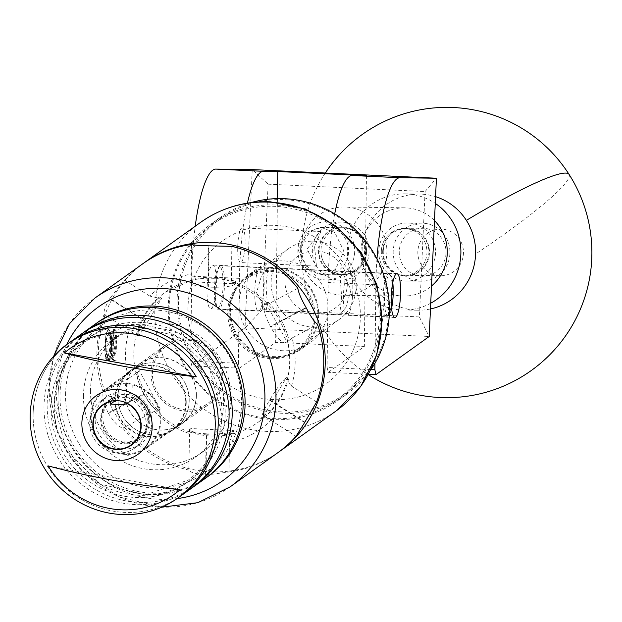 <?xml version="1.0" encoding="UTF-8"?>
<svg xmlns="http://www.w3.org/2000/svg" width="622" height="622" viewBox="0 0 622 622"><rect width="100%" height="100%" fill="white"/><g stroke="black" fill="none" stroke-linecap="round" stroke-linejoin="round"><path stroke-width="0.47" stroke-dasharray="3.11 2.33" d="M344.798 227.808A23.341 22.82 90.8 0 1 366.545 251.809A23.341 22.82 90.8 0 1 343.422 274.457A23.341 22.82 90.8 0 1 342.675 274.434A23.341 22.82 90.8 0 1 320.929 250.433A23.341 22.82 90.8 0 1 344.052 227.784A23.341 22.82 90.8 0 1 344.798 227.808M321.442 227.489L334.83 232.605L343.95 251.132L335.312 269.59L321.613 274.162L307.478 269.023L298.358 250.495L307.004 232.037L321.442 227.489M241.616 228.087A17.362 3.639 -87.3 0 1 242.222 227.885A17.362 3.639 -87.3 0 1 245.099 243.972A17.362 3.639 -87.3 0 1 241.196 262.36A17.362 3.639 -87.3 0 1 240.597 262.57A17.362 3.639 -87.3 0 1 237.721 246.475A17.362 3.639 -87.3 0 1 241.616 228.087M316.435 265.889L314.615 246.81L320.796 231.571L319.91 231.765L307.043 249.228L316.023 266.107L316.435 265.889M211.97 265.33A21.91 4.595 -87.3 0 1 212.732 265.065A21.91 4.595 -87.3 0 1 216.363 285.374A21.91 4.595 -87.3 0 1 211.441 308.582A21.91 4.595 -87.3 0 1 210.679 308.839A21.91 4.595 -87.3 0 1 207.048 288.53A21.91 4.595 -87.3 0 1 211.97 265.33M259.716 267.569A21.91 4.595 -87.3 0 1 260.478 267.305A21.91 4.595 -87.3 0 1 264.109 287.613A21.91 4.595 -87.3 0 1 259.187 310.821A21.91 4.595 -87.3 0 1 258.425 311.086A21.91 4.595 -87.3 0 1 254.795 290.777A21.91 4.595 -87.3 0 1 259.716 267.569M347.877 314.989A21.91 4.595 92.7 0 0 352.798 291.78A21.91 4.595 92.7 0 0 349.167 271.472A21.91 4.595 92.7 0 0 348.406 271.728A21.91 4.595 92.7 0 0 343.484 294.937A21.91 4.595 92.7 0 0 347.115 315.245A21.91 4.595 92.7 0 0 347.877 314.989M247.408 203.13A92.896 19.469 92.7 0 0 239.462 278.376L191.716 276.137L190.674 361.094L238.42 363.334L239.594 368.177L275.67 342.341L364.352 346.501L328.284 372.337L327.11 367.501L370.914 369.554M239.462 278.376L238.42 363.334M376.986 258.838A92.896 19.469 92.7 0 0 375.898 284.783L328.152 282.543L327.11 367.501M375.898 284.783L374.934 363.256M268.129 184.182L425.09 191.545L419.391 316.932L262.43 309.569L268.129 184.182L252.237 169.581L245.037 327.841L191.848 365.938L190.674 361.094M191.716 276.137A92.896 19.469 -87.3 0 1 195.222 226.214M277.42 198.62L275.67 342.341M366.444 175.684L364.352 346.501M328.152 282.543A92.896 19.469 -87.3 0 1 334.698 213.882M245.037 327.841L429.219 336.486M368.465 374.226L328.284 372.337M239.594 368.177L191.848 365.938M425.09 191.545L436.411 178.226M419.391 316.932L429.087 336.448M245.239 327.817L262.43 309.569M428.177 232.908A23.341 22.82 -89.2 0 0 418.738 258.954A23.341 22.82 -89.2 0 0 440.337 275.779A23.341 22.82 -89.2 0 0 453.127 271.977A23.341 22.82 -89.2 0 0 462.574 245.923A23.341 22.82 -89.2 0 0 440.967 229.106A23.341 22.82 -89.2 0 0 428.177 232.908M391.65 232.41A23.341 22.82 -89.2 0 0 382.211 258.457A23.341 22.82 -89.2 0 0 403.81 275.282A23.341 22.82 -89.2 0 0 416.608 271.48A23.341 22.82 -89.2 0 0 426.047 245.426A23.341 22.82 -89.2 0 0 404.448 228.608A23.341 22.82 -89.2 0 0 391.65 232.41M430.471 308.963A58.056 56.765 90.8 0 1 418.054 310.199A58.056 56.765 90.8 0 1 371.311 283.92A58.056 56.765 90.8 0 1 387.801 203.549A58.056 56.765 90.8 0 1 419.632 194.087A58.056 56.765 90.8 0 1 435.579 196.653M430.727 303.217A58.056 56.765 90.8 0 1 403.336 309.997A58.056 56.765 90.8 0 1 349.603 268.152A58.056 56.765 90.8 0 1 373.091 203.355A58.056 56.765 90.8 0 1 404.914 193.893A58.056 56.765 90.8 0 1 435.268 203.386M193.831 241.328A107.52 103.726 -125.6 0 0 206.512 391.393A107.52 103.726 -125.6 0 0 354.501 383.665A107.52 103.726 -125.6 0 0 341.82 233.608A107.52 103.726 -125.6 0 0 193.831 241.328M355.621 384.256A108.687 104.846 54.4 0 1 337.707 400.677A108.687 104.846 54.4 0 1 197.088 383.199A108.687 104.846 54.4 0 1 193.209 240.38A108.687 104.846 54.4 0 1 211.13 223.959A108.687 104.846 54.4 0 1 351.749 241.445A108.687 104.846 54.4 0 1 355.621 384.256M363.831 376.986A107.52 103.726 54.4 0 1 215.842 384.707A107.52 103.726 54.4 0 1 203.161 234.649A107.52 103.726 54.4 0 1 351.15 226.921A107.52 103.726 54.4 0 1 363.831 376.986M251.063 202.601A108.687 104.846 -125.6 0 0 219.955 217.638A108.687 104.846 -125.6 0 0 202.041 234.059A108.687 104.846 -125.6 0 0 205.913 376.87A108.687 104.846 -125.6 0 0 346.532 394.356A108.687 104.846 -125.6 0 0 364.453 377.935A108.687 104.846 -125.6 0 0 370.782 369.748M308.178 342.629A45.515 43.905 -125.6 0 0 306.553 282.816A45.515 43.905 -125.6 0 0 247.665 275.492A45.515 43.905 -125.6 0 0 240.162 282.372A45.515 43.905 -125.6 0 0 241.779 342.178A45.515 43.905 -125.6 0 0 300.675 349.502A45.515 43.905 -125.6 0 0 308.178 342.629M317.5 335.942A45.515 43.905 -125.6 0 0 315.883 276.137A45.515 43.905 -125.6 0 0 256.987 268.813A45.515 43.905 -125.6 0 0 249.484 275.686A45.515 43.905 -125.6 0 0 251.109 335.499A45.515 43.905 -125.6 0 0 309.997 342.823A45.515 43.905 -125.6 0 0 317.5 335.942M221.214 268.409A20.433 4.284 -87.3 0 1 222.544 293.475A20.433 4.284 -87.3 0 1 216.884 307.182A20.433 4.284 -87.3 0 1 216.254 306.164A20.433 4.284 -87.3 0 1 214.551 285.405A20.433 4.284 -87.3 0 1 218.757 267.305A20.433 4.284 -87.3 0 1 221.214 268.409M217.249 307.284A21.599 4.525 92.7 0 0 217.91 308.364A21.599 4.525 92.7 0 0 218.858 308.909A21.599 4.525 92.7 0 0 224.114 291.632A21.599 4.525 92.7 0 0 222.489 267.39A21.599 4.525 92.7 0 0 220.88 265.765A21.599 4.525 92.7 0 0 219.893 266.216A21.599 4.525 92.7 0 0 215.445 285.35A21.599 4.525 92.7 0 0 217.249 307.284M392.777 282.551A20.433 4.284 92.7 0 0 391.331 276.393A20.433 4.284 92.7 0 0 390.709 275.375A20.433 4.284 92.7 0 0 385.041 289.075A20.433 4.284 92.7 0 0 386.371 314.149A20.433 4.284 92.7 0 0 388.836 315.253A20.433 4.284 92.7 0 0 391.572 308.302M390.344 275.266A21.599 4.525 -87.3 0 1 392.14 297.207A21.599 4.525 -87.3 0 1 387.7 316.334A21.599 4.525 -87.3 0 1 386.705 316.792A21.599 4.525 -87.3 0 1 385.096 315.167A21.599 4.525 -87.3 0 1 383.471 290.925A21.599 4.525 -87.3 0 1 388.734 273.641A21.599 4.525 -87.3 0 1 389.675 274.193A21.599 4.525 -87.3 0 1 390.344 275.266M365.153 252.19A23.924 23.387 90.8 0 1 340.7 274.986A23.924 23.387 90.8 0 1 318.425 249.997A23.924 23.387 90.8 0 1 342.877 227.201A23.924 23.387 90.8 0 1 365.153 252.19M312.361 249.749A29.032 28.387 -89.2 0 0 340.32 280.11A29.032 28.387 -89.2 0 0 369.071 252.408A29.032 28.387 -89.2 0 0 341.113 222.054A29.032 28.387 -89.2 0 0 312.361 249.749M301.864 249.772A23.924 23.387 -89.2 0 0 324.14 274.761A23.924 23.387 -89.2 0 0 348.592 251.964A23.924 23.387 -89.2 0 0 326.317 226.976A23.924 23.387 -89.2 0 0 301.864 249.772M354.657 252.213A29.032 28.387 90.8 0 1 325.905 279.908A29.032 28.387 90.8 0 1 297.946 249.554A29.032 28.387 90.8 0 1 326.698 221.86A29.032 28.387 90.8 0 1 354.657 252.213M445.997 253.294A23.924 23.387 90.8 0 1 421.545 276.09A23.924 23.387 90.8 0 1 399.27 251.101A23.924 23.387 90.8 0 1 423.722 228.297A23.924 23.387 90.8 0 1 445.997 253.294M393.205 250.853A29.032 28.387 -89.2 0 0 421.164 281.206A29.032 28.387 -89.2 0 0 449.916 253.512A29.032 28.387 -89.2 0 0 421.957 223.15A29.032 28.387 -89.2 0 0 393.205 250.853M382.709 250.876A23.924 23.387 -89.2 0 0 404.992 275.865A23.924 23.387 -89.2 0 0 429.437 253.068A23.924 23.387 -89.2 0 0 407.161 228.072A23.924 23.387 -89.2 0 0 382.709 250.876M435.501 253.317A29.032 28.387 90.8 0 1 406.749 281.012A29.032 28.387 90.8 0 1 378.79 250.65A29.032 28.387 90.8 0 1 407.542 222.956A29.032 28.387 90.8 0 1 435.501 253.317M320.944 250.052A23.341 22.82 -89.2 0 0 343.422 274.457A23.341 22.82 -89.2 0 0 366.529 252.19A23.341 22.82 -89.2 0 0 344.052 227.784A23.341 22.82 -89.2 0 0 320.944 250.052M318.993 250.021A23.341 22.82 -89.2 0 0 341.47 274.434A23.341 22.82 -89.2 0 0 364.585 252.167A23.341 22.82 -89.2 0 0 342.108 227.761A23.341 22.82 -89.2 0 0 318.993 250.021M434.49 220.577A44.123 43.143 -89.2 0 0 404.728 207.826A44.123 43.143 -89.2 0 0 361.032 249.92A44.123 43.143 -89.2 0 0 403.522 296.064A44.123 43.143 -89.2 0 0 431.512 286.019M300.636 249.095A44.123 43.143 -89.2 0 0 343.134 295.24A44.123 43.143 -89.2 0 0 386.83 253.146A44.123 43.143 -89.2 0 0 344.339 207.002A44.123 43.143 -89.2 0 0 300.636 249.095M383.276 250.899A23.341 22.82 -89.2 0 0 405.754 275.305A23.341 22.82 -89.2 0 0 428.869 253.037A23.341 22.82 -89.2 0 0 406.391 228.632A23.341 22.82 -89.2 0 0 383.276 250.899M381.333 250.876A23.341 22.82 -89.2 0 0 403.81 275.282A23.341 22.82 -89.2 0 0 426.925 253.014A23.341 22.82 -89.2 0 0 404.448 228.608A23.341 22.82 -89.2 0 0 381.333 250.876M189.212 400.576A36.519 35.229 -125.6 0 0 169.767 367.338A36.519 35.229 -125.6 0 0 132.276 369.211A36.519 35.229 -125.6 0 0 117.877 397.225A36.519 35.229 -125.6 0 0 137.314 430.455A36.519 35.229 -125.6 0 0 174.805 428.589A36.519 35.229 -125.6 0 0 189.212 400.576A36.519 35.229 54.4 0 1 174.805 428.589A36.519 35.229 54.4 0 1 137.314 430.455A36.519 35.229 54.4 0 1 117.877 397.225A36.519 35.229 54.4 0 1 132.276 369.211A36.519 35.229 54.4 0 1 169.767 367.338A36.519 35.229 54.4 0 1 189.212 400.576M196.249 395.53A36.519 35.229 -125.6 0 0 176.803 362.299A36.519 35.229 -125.6 0 0 139.32 364.165A36.519 35.229 -125.6 0 0 124.913 392.179A36.519 35.229 -125.6 0 0 144.358 425.417A36.519 35.229 -125.6 0 0 181.849 423.543A36.519 35.229 -125.6 0 0 196.249 395.53M90.493 390.569A71.763 69.221 -125.6 0 0 128.7 455.872A71.763 69.221 -125.6 0 0 202.368 452.194A71.763 69.221 -125.6 0 0 230.669 397.147A71.763 69.221 -125.6 0 0 192.462 331.845A71.763 69.221 -125.6 0 0 118.794 335.515A71.763 69.221 -125.6 0 0 90.493 390.569M83.457 395.608A71.763 69.221 -125.6 0 0 121.655 460.91A71.763 69.221 -125.6 0 0 195.331 457.24A71.763 69.221 -125.6 0 0 223.632 402.185A71.763 69.221 -125.6 0 0 185.426 336.883A71.763 69.221 -125.6 0 0 111.758 340.561A71.763 69.221 -125.6 0 0 83.457 395.608M65.535 394.768A90.104 86.924 54.4 0 1 154.629 309.958A90.104 86.924 54.4 0 1 241.546 403.033A90.104 86.924 54.4 0 1 152.452 487.842A90.104 86.924 54.4 0 1 65.535 394.768M97.374 322.585A94.754 91.403 -125.6 0 0 60 395.265A94.754 91.403 -125.6 0 0 110.452 481.498A94.754 91.403 -125.6 0 0 207.725 476.639M186.227 402.714A36.519 35.229 54.4 0 1 171.82 430.727A36.519 35.229 54.4 0 1 134.329 432.593A36.519 35.229 54.4 0 1 114.891 399.363A36.519 35.229 54.4 0 1 129.29 371.35A36.519 35.229 54.4 0 1 166.782 369.476A36.519 35.229 54.4 0 1 186.227 402.714M58.009 396.696A94.754 91.403 54.4 0 1 95.384 324.008A94.754 91.403 54.4 0 0 58.009 396.696A94.754 91.403 54.4 0 0 108.461 482.921A94.754 91.403 54.4 0 0 205.734 478.069A94.754 91.403 54.4 0 1 108.461 482.921A94.754 91.403 54.4 0 1 58.009 396.696M54.176 404.805A87.554 84.46 54.4 0 1 140.743 322.398A87.554 84.46 54.4 0 1 225.195 412.837A87.554 84.46 54.4 0 1 138.628 495.244A87.554 84.46 54.4 0 1 54.176 404.805M33.137 414.509A94.754 91.403 54.4 0 1 70.504 341.828A94.754 91.403 -125.6 0 0 34.086 402.278A94.754 91.403 -125.6 0 0 78.255 497.577A94.754 91.403 -125.6 0 0 180.854 495.882A94.754 91.403 54.4 0 1 83.581 500.741A94.754 91.403 54.4 0 1 33.137 414.509M191.724 488.099A94.754 91.403 54.4 0 1 94.451 492.951A94.754 91.403 54.4 0 1 44.007 406.726A94.754 91.403 54.4 0 1 81.381 334.037M185.714 402.683A35.998 34.723 54.4 0 1 171.516 430.3A35.998 34.723 54.4 0 1 134.562 432.142A35.998 34.723 54.4 0 1 115.397 399.386A35.998 34.723 54.4 0 1 129.594 371.769A35.998 34.723 54.4 0 1 166.548 369.927A35.998 34.723 54.4 0 1 185.714 402.683M160.841 420.503A35.998 34.723 54.4 0 1 146.644 448.12A35.998 34.723 54.4 0 1 109.69 449.963A35.998 34.723 54.4 0 1 90.524 417.207A35.998 34.723 54.4 0 1 104.721 389.59A35.998 34.723 54.4 0 1 141.676 387.747A35.998 34.723 54.4 0 1 160.841 420.503M193.279 486.956A94.754 91.403 54.4 0 1 96.721 490.222A94.754 91.403 54.4 0 1 47.14 404.479A94.754 91.403 54.4 0 1 82.959 332.933M222.062 415.084A87.554 84.46 54.4 0 1 135.495 497.491A87.554 84.46 54.4 0 1 51.035 407.052A87.554 84.46 54.4 0 1 137.61 324.645A87.554 84.46 54.4 0 1 222.062 415.084M149.591 423.178A24.732 23.861 -125.6 0 0 138.061 398.305A24.732 23.861 -125.6 0 0 111.276 398.749A24.732 23.861 -125.6 0 0 101.775 414.532A24.732 23.861 -125.6 0 0 113.305 439.404A24.732 23.861 -125.6 0 0 140.082 438.961A24.732 23.861 -125.6 0 0 149.591 423.178M180.038 489.747L48.096 465.878M115.062 355.737L112.815 351.943A109.122 105.266 54.4 0 1 112.753 346.765A109.122 105.266 54.4 0 1 112.94 341.602L115.319 335.064L116.827 338.819A109.122 105.266 -125.6 0 0 116.641 343.982A109.122 105.266 -125.6 0 0 116.703 349.16L115.062 355.737L107.738 355.395A10.473 2.193 -87.3 0 1 105.864 351.617A10.473 2.193 -87.3 0 1 105.989 341.276A10.473 2.193 -87.3 0 1 107.995 334.714A10.473 2.193 -87.3 0 1 108.819 334.861A10.473 2.193 -87.3 0 1 109.099 335.297A10.473 2.193 -87.3 0 1 109.876 338.492A10.473 2.193 -87.3 0 1 109.744 348.833A10.473 2.193 -87.3 0 1 107.855 355.302A10.473 2.193 -87.3 0 1 107.738 355.395L105.864 351.617L105.989 341.276L107.995 334.714L110.304 336.673L109.744 348.833L107.738 355.395M111.066 333.75L108.726 328.914L106.448 334.403L106.183 333.928A15.231 3.196 -87.3 0 1 107.567 330.523A15.231 3.196 -87.3 0 1 110.669 334.667A15.231 3.196 -87.3 0 1 110.599 350.551A15.231 3.196 -87.3 0 1 106.214 359.5A15.231 3.196 -87.3 0 1 105.281 356.655L106.409 359.835L109.558 359.493L110.335 357.868L110.833 352.526A15.791 3.312 -87.3 0 0 111.081 350.769A15.791 3.312 -87.3 0 0 111.066 333.75L110.833 352.526M284.946 280.973A31.932 30.805 54.4 0 1 316.52 250.923A31.932 30.805 54.4 0 1 347.325 283.904A31.932 30.805 54.4 0 1 315.751 313.962A31.932 30.805 54.4 0 1 284.946 280.973M356.173 286.221A43.54 42.008 -125.6 0 0 332.995 246.592A43.54 42.008 -125.6 0 0 288.289 248.823A43.54 42.008 -125.6 0 0 271.114 282.225A43.54 42.008 -125.6 0 0 294.299 321.854A43.54 42.008 -125.6 0 0 338.998 319.622A43.54 42.008 -125.6 0 0 356.173 286.221M256.567 292.643L265.851 311.428L267.351 303.715L265.959 285.918L267.903 267.654L261.668 275.142L256.567 292.643M351.018 289.914L345.91 307.423L339.682 314.895L341.633 296.632L340.234 278.827L341.742 271.122L351.018 289.914M228.857 312.493A43.54 42.008 54.4 0 1 246.032 279.091A43.54 42.008 54.4 0 1 290.731 276.86A43.54 42.008 54.4 0 1 313.916 316.489A43.54 42.008 54.4 0 1 296.741 349.891A43.54 42.008 54.4 0 1 252.034 352.122A43.54 42.008 54.4 0 1 228.857 312.493M132.206 384.847A35.298 34.054 54.4 0 1 160.157 420.472A35.298 34.054 54.4 0 1 146.232 447.552A35.298 34.054 54.4 0 1 109.993 449.356A35.298 34.054 54.4 0 1 91.201 417.238A35.298 34.054 54.4 0 1 105.126 390.157A35.298 34.054 54.4 0 1 119.992 384.272L126.678 383.432A35.298 34.054 54.4 0 1 127.129 383.455L132.206 384.847L132.058 396.945A23.341 22.516 54.4 0 1 148.479 419.928A23.341 22.516 54.4 0 1 139.274 437.826A23.341 22.516 54.4 0 1 115.311 439.023A23.341 22.516 54.4 0 1 102.887 417.782A23.341 22.516 54.4 0 1 112.092 399.884A23.341 22.516 54.4 0 1 119.844 396.37L119.992 384.272M152.413 373.394A35.298 34.054 54.4 0 1 166.331 346.314A35.298 34.054 54.4 0 1 202.57 344.51A35.298 34.054 54.4 0 1 221.362 376.629A35.298 34.054 54.4 0 1 207.445 403.709A35.298 34.054 54.4 0 1 171.205 405.521A35.298 34.054 54.4 0 1 152.413 373.394M131.576 396.96A24.382 23.519 54.4 0 1 148.3 420.83A24.382 23.519 54.4 0 1 124.19 443.781A24.382 23.519 54.4 0 1 100.671 418.59A24.382 23.519 54.4 0 1 117.962 396.323L117.029 392.288A29.032 28.006 -125.6 0 0 106.587 396.82A29.032 28.006 -125.6 0 0 95.135 419.088A29.032 28.006 -125.6 0 0 110.592 445.507A29.032 28.006 -125.6 0 0 140.393 444.022A29.032 28.006 -125.6 0 0 151.846 421.755A29.032 28.006 -125.6 0 0 130.636 392.925L131.561 398.041A23.341 22.516 54.4 0 1 147.282 420.783A23.341 22.516 54.4 0 1 138.076 438.681A23.341 22.516 54.4 0 1 114.114 439.878A23.341 22.516 54.4 0 1 101.689 418.637A23.341 22.516 54.4 0 1 110.895 400.739A23.341 22.516 54.4 0 1 117.947 397.404L119.844 396.37M131.561 398.041L132.058 396.945L132.089 399.005A6.733 1.073 0.7 0 0 132.245 398.78A6.733 1.073 0.7 0 0 126.958 397.66L126.499 397.645A6.733 1.073 0.7 0 0 118.483 398.368L115.319 400.63M130.636 392.925L125.162 396.844A29.032 28.006 54.4 0 1 146.372 425.673A29.032 28.006 54.4 0 1 134.92 447.941A29.032 28.006 54.4 0 1 105.118 449.426A29.032 28.006 54.4 0 1 89.669 423.014A29.032 28.006 54.4 0 1 101.114 400.739A29.032 28.006 54.4 0 1 111.556 396.206L117.029 392.288M125.162 396.844L124.112 402.31M116.135 360.441C114.098 361.755 112.605 358.575 111.657 350.901L112.582 338.78L115.156 329.59L112.255 329.668C109.099 331.837 109.837 365.028 115.42 361.009L116.135 360.441L115.42 361.009M115.63 361.017C113.212 361.545 111.773 357.145 111.315 347.799L113.383 334.846M274.706 268.37A44.706 43.128 54.4 0 1 315.712 300.325A44.706 43.128 54.4 0 1 300.201 348.841A44.706 43.128 54.4 0 1 273.626 356.624A44.706 43.128 54.4 0 1 232.62 324.668A44.706 43.128 54.4 0 1 248.131 276.152A44.706 43.128 54.4 0 1 274.706 268.37M270.842 358.622A44.706 43.128 -125.6 0 0 297.417 350.831A44.706 43.128 -125.6 0 0 312.928 302.323A44.706 43.128 -125.6 0 0 271.923 270.36A44.706 43.128 -125.6 0 0 245.356 278.151A44.706 43.128 -125.6 0 0 229.845 326.659A44.706 43.128 -125.6 0 0 270.842 358.622M190.907 431.054L190.938 428.55L233.584 430.556L233.553 433.052A79.888 77.066 54.4 0 1 212.195 435.058A79.888 77.066 54.4 0 1 190.907 431.054L189.578 432.002A79.888 77.066 54.4 0 1 156.791 411.189A79.888 77.066 54.4 0 1 135.93 372.866A79.888 77.066 54.4 0 1 133.8 353.49A79.888 77.066 54.4 0 1 136.397 334.333L133.606 333.268L129.197 330.36A86.855 83.783 -125.6 0 0 125.504 354.237A86.855 83.783 -125.6 0 0 128.614 378.433L139.414 370.766L160.282 409.089L158.128 410.232A79.888 77.066 54.4 0 1 137.26 371.909M206.076 475.06L229.075 471.966L229.432 442.452A86.855 83.783 -125.6 0 0 270.928 420.348L266.76 417.813L265.477 416.289A79.888 77.066 54.4 0 1 258.348 422.097A79.888 77.066 54.4 0 1 232.224 434.008A79.888 77.066 54.4 0 1 210.866 436.006A79.888 77.066 54.4 0 1 189.578 432.002L188.839 470.077C190.519 472.526 196.109 474.182 205.625 475.037L206.123 433.775L206.582 433.798L206.076 475.06A116.12 112.014 54.4 0 1 205.625 475.037M191.599 244.477L191.234 273.983A86.855 83.783 -125.6 0 0 149.746 296.088L158.175 298.008A79.888 77.066 54.4 0 0 136.397 334.333L138.574 335.647A21.599 2.193 -57.6 0 1 137.773 335.911A21.599 2.193 -57.6 0 1 144.724 320.991L109.62 298.7C105.095 306.965 103.252 312.205 104.092 314.413A116.12 112.014 -125.6 0 0 96.923 352.899A116.12 112.014 -125.6 0 0 103.143 392.008C102.21 397.069 103.897 404.043 108.22 412.922L143.83 393.951L144.055 394.364L108.446 413.335A116.12 112.014 54.4 0 1 108.22 412.922M108.446 413.335C113.515 421.732 118.312 426.669 122.829 428.161A116.12 112.014 -125.6 0 0 188.839 470.077M229.075 471.966A116.12 112.014 -125.6 0 0 277.948 452.622M151.045 373.332A36.69 35.4 54.4 0 1 165.522 345.187A36.69 35.4 54.4 0 1 203.192 343.305A36.69 35.4 54.4 0 1 222.723 376.699A36.69 35.4 54.4 0 1 208.253 404.844A36.69 35.4 54.4 0 1 170.583 406.726A36.69 35.4 54.4 0 1 151.045 373.332M196.42 395.538A36.69 35.4 -125.6 0 0 176.881 362.144A36.69 35.4 -125.6 0 0 139.211 364.025A36.69 35.4 -125.6 0 0 124.742 392.171A36.69 35.4 -125.6 0 0 144.281 425.565A36.69 35.4 -125.6 0 0 181.951 423.683A36.69 35.4 -125.6 0 0 196.42 395.538M112.582 338.78L113.608 331.977L114.79 329.784C117.993 325.656 116.376 358.731 110.871 360.791L110.125 360.97L108.065 358.917L106.261 351.508L105.857 339.402L106.448 334.403M110.335 357.868L108.15 360.877L110.125 360.97M108.733 360.69C104.496 358.972 103.633 350.652 106.144 335.732M109.558 359.493L112.535 350.839L113.904 338.811L113.328 330.515L112.621 329.473M278.695 452.085A116.12 112.014 54.4 0 1 210.423 471.771A116.12 112.014 54.4 0 1 104.068 389.216A116.12 112.014 54.4 0 1 143.464 263.285M137.726 333.376A79.888 77.066 54.4 0 1 159.504 297.059L161.634 298.404L139.857 334.729L137.726 333.376L136.451 334.294M192.766 279.34A79.888 77.066 54.4 0 1 235.404 281.346L235.373 283.842L192.734 281.844L192.766 279.34L191.483 280.258L191.452 282.761L192.734 281.844M268.191 302.16A79.888 77.066 54.4 0 1 289.059 340.483L286.897 341.633L266.029 303.311L268.191 302.16L266.861 303.116A79.888 77.066 54.4 0 1 287.722 341.431A79.888 77.066 54.4 0 1 287.255 379.972L291.469 386.083A86.855 83.783 -125.6 0 0 292.06 338.003L317.523 324.435M288.585 379.016A79.888 77.066 54.4 0 1 266.807 415.341L264.677 413.988L286.454 377.663L288.585 379.016L287.302 379.933L285.179 378.58L286.454 377.663M104.092 314.413L129.197 330.36M128.614 378.433L103.143 392.008M316.575 402.022L291.469 386.083M149.746 296.088L124.633 280.149L109.845 298.319L144.957 320.61L144.724 320.991M142.718 263.821A116.12 112.014 -125.6 0 0 124.633 280.149M297.845 288.281L266.247 305.114L266.861 303.116A79.888 77.066 54.4 0 0 234.074 282.295L231.384 282.971L231.827 246.366M266.247 305.114A79.888 77.066 -125.6 0 0 231.384 282.971M270.928 420.348L296.033 436.294M122.829 428.161L154.419 411.329L156.674 411.259L158.835 410.108A21.599 5.645 -118 0 1 144.055 394.364M206.123 433.775A21.599 3.452 -179.3 0 1 189.158 430.199L189.29 433.464A79.888 77.066 -125.6 0 1 154.419 411.329M235.404 281.346L234.074 282.295A79.888 77.066 54.4 0 0 191.436 280.297L191.001 279.278L191.234 273.983M208.875 245.822L208.37 287.084A21.599 3.452 0.7 0 0 234.097 284.759L235.373 283.842M191.452 282.761A21.599 3.452 0.7 0 0 190.946 283.484A21.599 3.452 0.7 0 0 207.919 287.061L208.424 245.799M208.37 287.084L207.919 287.061M229.432 442.452L232.27 433.969L232.301 431.474L233.584 430.556M232.27 433.969L233.553 433.052M189.158 430.199A21.599 3.452 -179.3 0 1 189.656 429.468L190.938 428.55M232.301 431.474A21.599 3.452 -179.3 0 1 206.582 433.798M266.807 415.341L265.477 416.289A79.888 77.066 54.4 0 0 287.255 379.972L287.302 379.933M304.648 422.54L269.544 400.249A21.599 2.193 122.4 0 0 262.593 415.169A21.599 2.193 122.4 0 0 263.401 414.905L264.677 413.988M285.179 378.58A21.599 2.193 122.4 0 0 269.777 399.86L304.881 422.151M269.544 400.249L269.777 399.86M159.504 297.059L158.175 298.008A79.888 77.066 54.4 0 1 165.304 292.2A79.888 77.066 54.4 0 1 191.436 280.297L191.483 280.258M144.957 320.61A21.599 2.193 -57.6 0 1 160.352 299.322L161.634 298.404M138.574 335.647L139.857 334.729M289.059 340.483L292.06 338.003M306.281 307.937L270.671 326.908A21.599 5.645 62 0 0 285.451 342.652A21.599 5.645 62 0 0 285.615 342.551L286.897 341.633M266.908 303.077L264.754 304.228L266.029 303.311M264.754 304.228A21.599 5.645 62 0 0 270.446 326.496L306.055 307.525M270.671 326.908L270.446 326.496M143.83 393.951A21.599 5.645 -118 0 1 138.138 371.684L139.414 370.766M158.128 410.232L160.282 409.089M287.076 380.252C290.412 367.509 290.56 354.594 287.527 341.509L287.722 341.431M117.962 396.323L117.947 397.404M111.556 396.206L110.498 401.672M132.089 399.005L124.081 404.743M106.183 333.928L105.546 337.653L104.931 353.039L105.281 356.655M113.981 331.106L114.456 330.702L115.086 331.674L115.552 339.363L114.215 350.513L111.346 358.567L109.534 359.796L107.552 357.821L105.857 351.018L105.546 337.653M111.657 350.901L111.26 340.055L112.364 331.915L113.212 330.647L113.842 331.612L114.308 339.301L112.979 350.45L110.452 357.977L108.298 359.734L106.852 358.731L104.931 353.039M108.819 334.861L110.304 336.673M116.703 349.16L109.744 348.833M112.815 351.943L105.864 351.617M112.94 341.602L105.989 341.276M115.319 335.064L107.995 334.714M116.827 338.819L109.876 338.492M477.183 252.936A145.144 16.996 147.4 0 0 569.06 174.385M200.579 222.373A116.12 112.014 -125.6 0 0 160.289 348.382A116.12 112.014 -125.6 0 0 266.799 431.396A116.12 112.014 -125.6 0 0 335.81 411.173M273.105 399.612A88.246 85.128 54.4 0 1 187.976 308.45A88.246 85.128 54.4 0 1 275.227 225.389A88.246 85.128 54.4 0 1 360.363 316.544A88.246 85.128 54.4 0 1 273.105 399.612M66.709 344.549A106.829 103.05 -125.6 0 0 56.244 388.96A106.829 103.05 -125.6 0 0 177.052 498.603M230.187 486.832A116.12 112.014 54.4 0 1 110.98 492.779A116.12 112.014 54.4 0 1 49.161 387.109A116.12 112.014 54.4 0 1 94.956 298.031M234.097 284.759L234.129 282.256M189.656 429.468L189.624 431.971M263.401 414.905L265.524 416.258M160.352 299.322L158.229 297.977M285.615 342.551L287.776 341.4M138.138 371.684L135.977 372.827M126.958 397.66L127.129 383.455M126.678 383.432L126.499 397.645M118.483 398.368L118.499 397.007M321.613 274.162L341.47 274.434M320.796 231.571L242.222 227.885M260.478 267.305L212.732 265.065M396.914 273.711L349.167 271.472M394.861 317.484L347.115 315.245M258.425 311.086L210.679 308.839M316.023 266.107L240.597 262.57M320.695 227.465L342.108 227.761M440.337 275.779L405.754 275.305M325.306 173.009A145.144 145.144 0 0 0 368.247 374.615M404.914 193.893L419.632 194.087M403.336 309.997L418.054 310.199M440.967 229.106L406.391 228.632M256.987 268.813L247.665 275.492M346.532 394.356L337.707 400.677M219.955 217.638L211.13 223.959M309.997 342.823L300.675 349.502M216.884 307.182L217.91 308.364M388.836 315.253L387.7 316.334M218.858 308.909L386.705 316.792M220.88 265.765L388.734 273.641M390.709 275.375L389.675 274.193M218.757 267.305L219.893 266.216M340.32 280.11L325.905 279.908M403.522 296.064L343.134 295.24M421.164 281.206L406.749 281.012M421.957 223.15L407.542 222.956M404.728 207.826L344.339 207.002M341.113 222.054L326.698 221.86M139.32 364.165L129.29 371.35M202.368 452.194L195.331 457.24M118.794 335.515L111.758 340.561M181.849 423.543L171.82 430.727M87.904 339.837C66.554 355.846 55.381 377.663 54.378 405.287L66.531 450.927L100.461 484.149L145.641 494.817L188.334 480.06C209.684 464.043 220.857 442.226 221.86 414.61L209.7 368.963L175.769 335.74L130.597 325.073L87.904 339.837M146.644 448.12L171.516 430.3M104.721 389.59L129.594 371.769M111.276 398.749L102.622 404.945M140.082 438.961L131.429 445.165M339.682 314.895L265.851 311.428M246.032 279.091L288.289 248.823M105.126 390.157L166.331 346.314M138.076 438.681L139.274 437.826M134.92 447.941L140.393 444.022M297.417 350.831L300.201 348.841M53.632 356.32L48.944 387.42L57.107 431.839L81.404 470.209L118.133 496.683L161.704 507.194M139.211 364.025L165.522 345.187M181.951 423.683L208.253 404.844M287.628 341.494L285.451 342.652M266.76 417.813L262.593 415.169M190.946 283.484L191.001 279.278M137.773 335.911L133.606 333.268M265.438 416.32L258.348 422.097M165.304 292.2L191.304 280.359M245.356 278.151L248.131 276.152M132.261 397.372L132.245 398.78M101.114 400.739L106.587 396.82M110.895 400.739L112.092 399.884M146.232 447.552L207.445 403.709M296.741 349.891L338.998 319.622M341.742 271.122L267.903 267.654M107.567 330.523L108.726 328.914M108.065 358.917L107.552 357.821M113.212 330.647L114.456 330.702M108.298 359.734L109.534 359.796M109.83 359.018L110.452 357.977M113.134 330.002L113.655 331.098"/><path stroke-width="0.93" d="M396.152 273.968A21.91 4.595 -87.3 0 1 396.914 273.711A21.91 4.595 -87.3 0 1 400.545 294.019A21.91 4.595 -87.3 0 1 395.623 317.228A21.91 4.595 -87.3 0 1 394.861 317.484A21.91 4.595 -87.3 0 1 391.23 297.176A21.91 4.595 -87.3 0 1 396.152 273.968M370.914 369.554L374.856 369.74L376.03 374.584L429.219 336.486L436.411 178.226L400.016 177.736A92.896 19.469 92.7 0 0 376.986 258.838M374.934 363.256L374.856 369.74M195.222 226.214A92.896 19.469 -87.3 0 1 215.834 169.091L252.237 169.581L436.411 178.226M334.698 213.882A92.896 19.469 -87.3 0 1 352.27 175.49L366.444 175.684L277.754 171.524L277.42 198.62M277.754 171.524L263.58 171.33A92.896 19.469 92.7 0 0 247.408 203.13M376.03 374.584L368.465 374.226M435.579 196.653A58.056 56.765 90.8 0 1 466.376 220.367A58.056 56.765 90.8 0 1 449.885 300.737A58.056 56.765 90.8 0 1 430.471 308.963M435.268 203.386A58.056 56.765 90.8 0 1 435.167 300.535A58.056 56.765 90.8 0 1 430.727 303.217M370.782 369.748A108.687 104.846 -125.6 0 0 368.481 244.944A108.687 104.846 -125.6 0 0 251.063 202.601M391.572 308.302A20.433 4.284 92.7 0 0 392.777 282.551M431.512 286.019A44.123 43.143 -89.2 0 0 447.226 253.963A44.123 43.143 -89.2 0 0 434.49 220.577M245.091 403.958A94.754 91.403 -125.6 0 0 194.647 317.725A94.754 91.403 -125.6 0 0 97.374 322.585L95.384 324.008A94.754 91.403 54.4 0 1 192.657 319.156A94.754 91.403 54.4 0 1 243.101 405.381A94.754 91.403 54.4 0 1 205.734 478.069L207.725 476.639A94.754 91.403 -125.6 0 0 245.091 403.958M67.518 343.966L70.504 341.828A94.754 91.403 54.4 0 1 167.777 336.968A94.754 91.403 54.4 0 1 218.221 423.201A94.754 91.403 54.4 0 1 180.854 495.882A94.754 91.403 -125.6 0 0 217.272 435.423A94.754 91.403 -125.6 0 0 173.103 340.133A94.754 91.403 -125.6 0 0 70.504 341.828L81.381 334.037A94.754 91.403 54.4 0 1 178.654 329.186A94.754 91.403 54.4 0 1 229.098 415.41A94.754 91.403 54.4 0 1 191.724 488.099L177.869 498.02A94.754 91.403 -125.6 0 0 214.287 437.561A94.754 91.403 -125.6 0 0 170.117 342.271A94.754 91.403 -125.6 0 0 67.518 343.966A94.754 91.403 -125.6 0 0 31.1 404.417A94.754 91.403 -125.6 0 0 75.27 499.715A94.754 91.403 -125.6 0 0 177.869 498.02M82.959 332.933A94.754 91.403 54.4 0 1 84.514 331.79A94.754 91.403 54.4 0 1 181.787 326.939A94.754 91.403 54.4 0 1 232.231 413.163A94.754 91.403 54.4 0 1 194.857 485.852A94.754 91.403 54.4 0 1 193.279 486.956M84.514 331.79L95.384 324.008A94.754 91.403 54.4 0 1 192.657 319.156A94.754 91.403 54.4 0 1 243.101 405.381A94.754 91.403 54.4 0 1 205.734 478.069L194.857 485.852M140.93 429.382A24.732 23.861 -125.6 0 0 129.399 404.51A24.732 23.861 -125.6 0 0 102.622 404.945A24.732 23.861 -125.6 0 0 93.113 420.729A24.732 23.861 -125.6 0 0 104.644 445.601A24.732 23.861 -125.6 0 0 131.429 445.165A24.732 23.861 -125.6 0 0 140.93 429.382M180.038 489.747C132.159 484.585 88.184 476.631 48.096 465.878A89.599 86.427 -125.6 0 0 180.038 489.747M82.228 418.762A35.998 34.723 -125.6 0 0 111.983 460.062A35.998 34.723 -125.6 0 0 151.822 431.349A35.998 34.723 -125.6 0 0 122.067 390.048A35.998 34.723 -125.6 0 0 82.228 418.762M64.361 352.946C104.442 363.699 148.425 371.653 196.295 376.823A89.599 86.427 -125.6 0 0 64.361 352.946L196.295 376.823M110.576 401.291L110.498 401.672A24.382 23.519 -125.6 0 0 93.207 423.94A24.382 23.519 -125.6 0 0 116.726 449.123A24.382 23.519 -125.6 0 0 140.836 426.171A24.382 23.519 -125.6 0 0 124.112 402.31L124.175 401.967M230.187 486.832L277.948 452.622A116.12 112.014 -125.6 0 0 296.033 436.294L304.648 422.54A116.12 112.014 54.4 0 0 304.881 422.151L316.575 402.022A116.12 112.014 -125.6 0 0 323.743 363.543A116.12 112.014 -125.6 0 0 317.523 324.435C314.577 322.157 310.829 316.652 306.281 307.937A116.12 112.014 54.4 0 0 306.055 307.525C301.196 298.98 298.459 292.558 297.845 288.281A116.12 112.014 -125.6 0 0 231.827 246.366L208.875 245.822A116.12 112.014 54.4 0 0 208.424 245.799C198.939 245.589 193.325 245.146 191.599 244.477A116.12 112.014 -125.6 0 0 142.718 263.821L94.956 298.031A116.12 112.014 54.4 0 1 214.162 292.083A116.12 112.014 54.4 0 1 275.981 397.753A116.12 112.014 54.4 0 1 230.187 486.832L197.749 502.7L161.704 507.194M143.464 263.285A116.12 112.014 54.4 0 1 144.211 262.748A116.12 112.014 54.4 0 1 213.229 242.533A116.12 112.014 54.4 0 1 319.731 325.539A116.12 112.014 54.4 0 1 279.441 451.549A116.12 112.014 54.4 0 1 278.695 452.085M115.319 400.63L110.467 404.106L110.498 401.672M110.467 404.106L124.081 404.743L124.112 402.31M263.58 171.33L215.834 169.091M400.016 177.736L352.27 175.49M368.247 374.615A145.144 145.144 0 0 0 569.06 174.385A145.144 16.996 147.4 0 0 565.569 173.087A145.144 16.996 147.4 0 0 466.376 220.367M269.598 202.158A116.12 112.014 -125.6 0 0 200.579 222.373C221.502 207.686 244.835 200.836 270.57 201.831L305.34 208.976L336.502 226.424L361.118 252.47L376.87 284.658L382.266 319.941L376.73 354.983L360.744 386.417L335.81 411.173A116.12 112.014 -125.6 0 0 376.1 285.164A116.12 112.014 -125.6 0 0 269.598 202.158M177.052 498.603A106.829 103.05 -125.6 0 0 264.918 398.756A106.829 103.05 -125.6 0 0 184.586 292.013A106.829 103.05 -125.6 0 0 66.709 344.549M569.06 174.385A145.144 145.144 0 0 0 325.306 173.009M144.211 262.748L200.579 222.373M279.441 451.549L335.81 411.173M53.632 356.32L69.493 323.634L94.956 298.031"/></g></svg>

